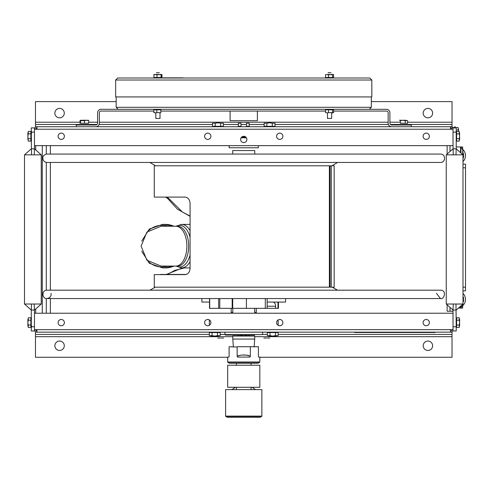 <?xml version="1.0" encoding="UTF-8"?>
<svg xmlns="http://www.w3.org/2000/svg" width="490" height="490" viewBox="0 0 490 490"><rect width="100%" height="100%" fill="white"/><g stroke="black" fill="none" stroke-linecap="round" stroke-linejoin="round"><path stroke-width="0.73" d="M36.964 329.654L450.531 329.654L450.531 332.159L36.964 332.159A2.499 2.499 0 0 1 34.465 329.654L36.964 329.654L36.964 332.159A2.499 2.499 0 0 1 34.465 329.654L34.465 330.983L31.287 330.983L31.287 326.738L34.465 326.738M35.715 329.654L35.715 329.654A1.25 1.25 0 0 0 36.964 330.909A1.25 1.25 0 0 1 35.739 329.899M450.531 330.909A1.25 1.25 0 0 0 451.78 329.654A1.25 1.25 0 0 1 450.531 330.909M450.531 329.654L453.03 329.654A2.499 2.499 0 0 1 450.531 332.159A2.499 2.499 0 0 0 453.03 329.654L453.03 313.239L34.465 313.239L34.465 329.654M282.883 322.616A3.142 3.142 0 0 1 278.173 325.336A3.142 3.142 0 0 1 278.173 319.897A3.142 3.142 0 0 1 282.883 322.616M210.89 322.616A3.142 3.142 0 0 1 206.18 325.336A3.142 3.142 0 0 1 206.18 319.897A3.142 3.142 0 0 1 210.89 322.616M64.392 322.616A3.142 3.142 0 0 1 59.682 325.336A3.142 3.142 0 0 1 59.682 319.897A3.142 3.142 0 0 1 64.392 322.616M429.381 322.616A3.142 3.142 0 0 1 424.677 325.336A3.142 3.142 0 0 1 424.677 319.897A3.142 3.142 0 0 1 429.381 322.616M432.627 345.75A4.71 4.71 0 0 1 427.917 350.46A4.71 4.71 0 0 1 423.207 345.75A4.71 4.71 0 0 1 427.917 341.046A4.71 4.71 0 0 1 432.627 345.75M64.288 345.75A4.71 4.71 0 0 1 59.578 350.46A4.71 4.71 0 0 1 54.868 345.75A4.71 4.71 0 0 1 59.578 341.046A4.71 4.71 0 0 1 64.288 345.75M259.822 357.271L452.025 357.271L452.025 334.413L278.185 334.413M232.799 336.673L35.47 336.673L35.47 334.413L209.31 334.413M220.188 334.413L224.922 334.413M262.573 334.413L267.307 334.413M450.531 332.159L452.025 332.159L452.025 334.413M35.47 334.413L35.47 332.159L36.964 332.159M35.47 336.673L35.47 357.271L227.672 357.271M241.178 332.159L246.317 332.159M212.176 332.159L217.321 332.159M270.18 332.159L275.319 332.159M450.531 129.225L36.964 129.225L36.964 126.726L450.531 126.726A2.499 2.499 0 0 1 453.03 129.225L450.531 129.225L450.531 126.726A2.499 2.499 0 0 1 453.03 129.225L453.03 127.057L453.03 127.896L456.215 127.896L456.215 132.141L453.03 132.141M451.033 128.08A1.25 1.25 0 0 1 451.78 129.225A1.25 1.25 0 0 0 450.531 127.976M36.964 129.225L34.465 129.225A2.499 2.499 0 0 1 36.964 126.726A2.499 2.499 0 0 0 34.465 129.225L34.465 145.646L453.03 145.646L453.03 129.225M35.739 128.986A1.25 1.25 0 0 1 36.964 127.976A1.25 1.25 0 0 0 35.715 129.225L36.964 128.986M58.114 136.269A3.142 3.142 0 0 1 62.824 133.549A3.142 3.142 0 0 1 62.824 138.989A3.142 3.142 0 0 1 58.114 136.269M423.103 136.269A3.142 3.142 0 0 1 427.813 133.549A3.142 3.142 0 0 1 427.813 138.989A3.142 3.142 0 0 1 423.103 136.269M276.605 136.269A3.142 3.142 0 0 1 281.315 133.549A3.142 3.142 0 0 1 281.315 138.989A3.142 3.142 0 0 1 276.605 136.269M204.612 136.269A3.142 3.142 0 0 1 209.322 133.549A3.142 3.142 0 0 1 209.322 138.989A3.142 3.142 0 0 1 204.612 136.269M240.608 139.448A3.142 3.142 0 0 1 245.319 136.728A3.142 3.142 0 0 1 245.319 142.167A3.142 3.142 0 0 1 240.608 139.448M54.868 113.129A4.71 4.71 0 0 1 59.578 108.419A4.71 4.71 0 0 1 64.288 113.129A4.71 4.71 0 0 1 59.578 117.839A4.71 4.71 0 0 1 54.868 113.129M423.207 113.129A4.71 4.71 0 0 1 427.917 108.419A4.71 4.71 0 0 1 432.627 113.129A4.71 4.71 0 0 1 427.917 117.839A4.71 4.71 0 0 1 423.207 113.129M116.167 101.608L35.47 101.608L35.47 124.466L97.063 124.466M407.637 122.212L452.025 122.212L452.025 124.466L390.432 124.466M388.392 124.466L275.019 124.466M264.141 124.466L249.19 124.466M246.47 124.466L241.025 124.466M238.311 124.466L223.354 124.466M212.476 124.466L99.109 124.466M36.964 126.726L35.47 126.726L35.47 124.466M452.025 124.466L452.025 126.726L450.531 126.726M452.025 122.212L452.025 101.608L371.328 101.608M186.243 274.449L160.702 274.449L186.243 274.449M369.417 290.19L363.262 290.19L369.417 290.19M51.064 293.296L51.052 295.507L49.551 297.712L47.022 298.557C41.619 298.82 41.619 289.927 47.022 290.19L440.473 290.19C447.143 290.068 444.105 299.947 440.473 298.557L47.022 298.557L201.892 298.557L201.892 302.073L209.512 302.073M436.608 162.441L47.022 162.441C44.394 162.166 43.004 160.714 42.838 158.08C42.287 155.177 47.365 153.578 47.022 154.068L440.473 154.068C445.876 153.811 445.876 162.698 440.473 162.441L436.608 162.441M254.757 154.068L254.757 150.553L232.738 150.553L232.738 154.068M232.799 334.59L232.799 335.093L254.696 335.093L225.425 335.093L254.696 335.093L254.696 334.59M233.356 347.012L232.799 339.062L254.696 339.062L254.145 347.012M254.696 339.062L254.696 336.06L232.799 336.06L232.799 339.062M257.936 363.286L229.559 363.286L227.844 362.294L259.651 362.294L257.936 363.286M250.359 347.012L250.359 356.261C245.949 354.552 241.546 354.552 237.136 356.261L237.509 357.075L249.986 357.075L237.509 357.075L237.136 356.261L237.136 347.012L237.552 346.718L258.395 346.718L258.395 356.261L258.561 357.075L259.822 357.075L258.561 357.075M250.359 356.261L249.986 357.075L250.359 356.261L249.428 355.734M259.822 357.075L259.822 362.006L227.672 362.006L227.672 357.075L228.934 357.075L229.1 356.261L229.1 346.718L237.136 347.012M238.067 355.734L238.912 355.477M240.602 355.219L241.527 355.152M243.751 355.091L245.968 355.152M246.899 355.219L248.583 355.477M259.822 387.284L227.672 387.284L227.672 365.24L259.822 365.24L259.822 387.284M235.457 387.284L231.966 389.611M255.529 389.611L252.038 387.284M261.874 416.108L225.627 416.108L225.627 389.611L261.874 389.611L261.874 416.108M227.299 417.266L260.196 417.266L261.703 416.396L225.792 416.396L227.299 417.266M371.328 107.304L116.167 107.304L118.176 109.313L369.319 109.313L371.328 107.304L371.328 96.928M411.263 126.726L411.263 124.975L391.663 124.975A1.752 1.752 0 0 1 389.911 123.223L389.911 112.816A3.504 3.504 0 0 0 386.408 109.313L331.675 109.313L331.675 109.815M155.826 109.815L155.826 109.313L101.087 109.313A3.504 3.504 0 0 0 97.584 112.816L97.584 123.223A1.752 1.752 0 0 1 95.832 124.975L76.232 124.975L76.232 126.726M95.832 126.726A3.504 3.504 0 0 0 99.335 123.223L99.335 112.816A1.752 1.752 0 0 1 101.087 111.065L153.885 111.065M391.663 126.726A3.504 3.504 0 0 1 388.16 123.223L388.16 112.816A1.752 1.752 0 0 0 386.408 111.065L333.616 111.065M325.544 111.065L160.867 111.065M327.485 109.815L327.485 109.313L160.01 109.313L160.01 109.815M371.83 80.017L369.821 78.008L117.674 78.008L115.665 80.017L115.665 96.928L371.83 96.928L371.83 80.017L115.665 80.017M327.914 78.008L331.246 78.008L327.914 78.008M257.391 111.065L257.391 120.699L230.104 120.699L230.104 111.065M159.158 72.734C152.335 72.734 160.604 72.734 159.158 72.734C152.335 72.734 160.604 72.734 159.158 72.734M330.824 72.734C323.994 72.734 332.269 72.734 330.824 72.734C323.994 72.734 332.269 72.734 330.824 72.734M331.675 112.835L331.675 118.439L327.485 118.439L327.485 112.908L328.502 112.62L328.502 109.815L325.544 109.815L325.544 112.62L327.479 112.914M160.01 112.835L160.01 118.439L155.826 118.439L155.826 112.908L156.837 112.62L156.837 109.815L153.885 109.815L153.885 112.62L155.814 112.914M328.502 112.62L332.532 112.62L332.532 109.815L328.502 109.815M331.681 112.914L332.82 112.872M332.532 112.62L333.616 112.62L333.616 109.815L332.532 109.815M156.837 112.62L160.867 112.62L160.867 109.815L156.837 109.815M154.963 112.62L153.885 112.62M332.906 74.413L332.532 74.701L332.532 77.506L333.616 77.506L333.616 74.701L332.906 74.413M331.454 74.449L332.82 74.449M327.706 74.449L329.58 74.449M332.532 74.701L326.628 74.701M325.544 74.701L325.544 77.506L332.532 77.506M328.502 74.701L328.502 77.506M161.296 74.413L160.971 77.506L161.951 77.506L161.951 74.701L160.867 74.701M161.584 74.413L161.908 77.506M159.771 74.431L161.192 74.474M156.059 74.431L157.915 74.474M160.971 74.701L154.858 74.701M153.921 74.701L153.921 77.506L160.971 77.506M156.978 74.701L156.978 77.506M160.855 74.413L161.161 74.449M157.474 74.413L157.915 74.449M154.54 74.413L154.963 74.701M153.94 74.676L153.921 77.506M153.885 74.701L154.258 74.413M154.981 74.413L154.626 74.462M158.356 74.413L157.847 74.462M333.574 74.701L333.243 74.413M325.587 74.701L325.917 74.413M331.497 74.443L331.142 74.413M162.355 77.843L183.076 77.843L162.355 77.843M171.439 77.843L172.223 77.843L171.439 77.843M170.9 77.843L171.574 77.843L170.9 77.843M169.313 77.843L170.459 77.843L169.313 77.843M166.827 77.843L168.223 77.843L166.827 77.843M167.739 77.843L169.344 77.843L167.739 77.843M165.412 77.843L164.181 77.843L165.412 77.843M165.651 77.843L167.268 77.843L165.651 77.843M171.91 77.843L172.701 77.843L171.91 77.843M169.124 77.843L170.061 77.843L169.124 77.843M169.957 77.843L169.307 77.843L169.957 77.843M171.371 77.843L172.045 77.843L171.371 77.843M170.244 77.843L171.604 77.843L170.244 77.843M167.99 77.843L169.35 77.843L167.99 77.843M177.215 77.843L177.931 77.843L177.215 77.843M173.405 77.843L173.852 77.843L173.405 77.843M178.746 77.843L179.248 77.843L178.746 77.843M179.028 77.843L179.524 77.843L179.028 77.843M174.581 77.843L174.997 77.843L174.581 77.843M175.959 77.843L176.406 77.843L175.959 77.843M184.51 267.92L174.71 270.4L167.464 274.449M166.753 197.096L168.744 198.493L182.439 212.054L190.077 216.017M329.396 165.792L154.264 165.792L154.264 197.096L185.153 197.096C188.105 197.476 189.746 199.571 190.077 203.381L190.077 268.336C189.746 272.146 188.105 274.241 185.153 274.621L154.264 274.621L154.264 287.177L329.396 287.177L329.396 165.792M331.277 165.792L330.04 165.792L330.04 287.177L331.277 287.177L331.277 165.792L334.156 165.792L334.156 287.177L331.277 287.177M166.386 274.449L181.717 268.22L183.658 267.92M190.077 216.329L177.38 209.101L167.678 198.493L165.663 197.096M279.3 325.721L280.188 325.721M207.307 325.721L208.195 325.721M262.573 332.159L262.573 334.59L224.922 334.59L224.922 332.159M34.465 313.239L34.227 304.027L41.246 304.027L34.465 310.06L31.287 310.06L31.287 326.738M34.465 132.141L31.287 132.141L31.519 154.852L24.5 154.852L24.5 304.027L31.287 310.06L31.519 304.027L34.227 304.027M24.5 304.027L31.519 304.027M31.287 132.141L31.287 127.896L34.465 127.896L34.465 129.225M24.5 154.852L31.287 148.825L34.465 148.825L34.227 154.852L31.519 154.852M34.465 145.646L34.465 148.825L41.246 154.852L34.227 154.852M453.03 326.738L456.215 326.738L456.215 330.983L453.03 330.983L453.03 329.654M456.215 326.738L455.976 304.027L462.995 304.027L456.215 310.06L453.03 310.06L453.03 313.239M453.03 145.646L453.268 154.852L446.249 154.852L446.249 304.027L453.03 310.06L453.268 304.027L455.976 304.027M446.249 304.027L453.268 304.027M446.249 154.852L453.03 148.825L456.215 148.825L455.976 154.852L453.268 154.852M456.215 132.141L456.215 148.825L462.995 154.852L455.976 154.852M50.372 145.646L50.372 154.068M50.372 162.441L50.372 290.19M50.372 298.557L50.372 313.239M35.715 313.239L35.715 308.945L35.715 313.239M35.715 149.934L35.715 145.646L35.715 149.934M35.715 329.899L36.964 329.899M46.287 145.646L46.287 154.136M46.287 162.374L46.287 290.252M46.287 298.496L46.287 313.239M400.385 123.247L405.224 123.247L405.224 120.644L402.805 120.264L400.385 120.644L400.385 123.247M405.224 123.247L407.637 123.247L407.637 120.644L405.224 120.644M402.805 120.264C408.182 120.264 408.182 120.264 402.805 120.264C397.427 120.264 397.427 120.264 402.805 120.264C408.182 120.264 408.182 120.264 402.805 120.264C397.427 120.264 397.427 120.264 402.805 120.264M403.484 120.264L406.179 120.264L403.484 120.264M402.039 120.264L399.43 120.264L402.039 120.264M80.47 120.301L80.011 120.644L80.011 123.247L80.366 123.247L80.66 120.644M80.366 123.247L84.403 123.247L84.403 120.644L80.366 120.644M84.403 123.247L88.727 123.247L88.727 120.644L86.565 120.264L84.403 120.644M82.583 120.271L84.984 120.644M82.822 120.264L86.565 120.264L82.822 120.264M85.082 120.264L86.883 120.264L85.082 120.264M83.851 120.264L80.844 120.264L83.851 120.264M84.99 120.264L86.491 120.264L84.99 120.264M83.643 120.264L81.891 120.264L83.643 120.264M85.481 120.264L88.427 120.264L85.481 120.264M84.69 120.35L86.167 120.283M80.948 120.35L82.026 120.283M81.077 120.43L80.538 120.283M85.156 120.43L83.22 120.283M31.287 138.094L31.287 134.444M31.066 136.269C31.066 141.647 31.066 141.647 31.066 136.269C31.066 130.891 31.066 130.891 31.066 136.269C31.066 141.647 31.066 141.647 31.066 136.269C31.066 130.891 31.066 130.891 31.066 136.269M31.066 136.949L31.066 139.644L31.066 136.949M31.066 135.503L31.066 132.894L31.066 135.503M31.44 138.688L31.44 141.102M31.44 131.436L31.44 133.85M31.287 324.441L31.066 322.616C31.066 327.988 31.066 327.988 31.066 322.616C31.066 317.238 31.066 317.238 31.066 322.616L31.44 317.777M31.066 323.296L31.066 325.991L31.066 323.296M31.066 321.844L31.066 319.235L31.066 321.844M31.44 325.035L31.44 327.449M31.066 322.616C31.066 327.988 31.066 327.988 31.066 322.616C31.066 317.238 31.066 317.238 31.066 322.616M30.864 320.197L30.864 317.777L28.255 317.777L28.255 320.197L30.864 320.197L30.864 325.035L28.255 325.035L28.255 327.449L30.864 327.449L30.864 325.035M28.255 320.197L27.881 322.616L28.255 325.035M27.881 322.616C27.881 327.988 27.881 327.988 27.881 322.616C27.881 317.238 27.881 317.238 27.881 322.616M27.881 323.296L27.881 325.991L27.881 323.296M27.881 321.844L27.881 319.235L27.881 321.844M456.215 325.035L456.631 325.035L456.631 327.449L459.24 327.449L459.24 325.035L456.631 325.035L456.631 320.197L459.24 320.197L459.24 317.777L456.631 317.777L456.631 320.197L456.215 320.197M459.24 325.035L459.614 322.616L459.24 320.197M459.614 322.616C459.614 317.238 459.614 317.238 459.614 322.616C459.614 327.988 459.614 327.988 459.614 322.616M459.614 321.93L459.614 319.235L459.614 321.93M459.614 323.382L459.614 325.991L459.614 323.382M456.631 133.85L456.631 131.436L459.24 131.436L459.24 133.85L456.631 133.85L456.631 138.688L459.24 138.688L459.614 136.269L459.24 133.85M459.614 136.269C459.614 130.891 459.614 130.891 459.614 136.269C459.614 141.647 459.614 141.647 459.614 136.269M459.614 135.583L459.614 132.894L459.614 135.583M459.614 137.035L459.614 139.644L459.614 137.035M459.24 138.688L459.24 141.102L456.631 141.102L456.631 138.688M30.864 133.85L30.864 131.436L28.255 131.436L28.255 133.85L30.864 133.85L30.864 141.102L28.255 141.102L27.881 136.269C27.881 141.647 27.881 141.647 27.881 136.269C27.881 130.891 27.881 130.891 27.881 136.269L28.255 133.85M30.864 138.688L28.255 138.688M27.881 136.949L27.881 139.644L27.881 136.949M27.881 135.503L27.881 132.894L27.881 135.503M272.299 126.304L275.019 126.304L275.019 123.223L272.299 123.223L272.299 126.304L266.86 126.304L266.86 123.223L264.141 123.223L264.141 126.304L266.86 126.304M272.299 123.223L269.58 122.8L266.86 123.223M220.641 126.304L223.354 126.304L223.354 123.223L220.641 123.223L220.641 126.304L215.196 126.304L215.196 123.223L212.476 123.223L212.476 126.304L215.196 126.304M220.641 123.223L217.915 122.8L215.196 123.223M238.311 126.304L238.311 123.223L241.025 123.223L241.025 126.304L238.311 126.304M246.47 126.304L249.19 126.304L249.19 123.223L246.47 123.223L246.47 126.304M265.311 298.557L265.311 308.351L267.154 308.351L267.154 298.557M265.311 308.351L232.719 308.351L232.719 298.557M232.719 308.351L209.702 308.351L209.702 298.557M218.632 308.351L218.632 298.557M277.983 302.073L277.983 308.351L278.461 308.351L278.461 302.073M277.983 308.351L275.613 308.351L275.613 306.256A4.183 2.658 90 0 0 272.961 302.073M275.613 308.351L267.154 308.351M436.431 293.296L440.473 298.557L285.603 298.557L285.603 302.073L267.154 302.073M209.512 298.557L209.512 308.351M246.427 308.351L246.427 298.557M219.783 308.351L219.783 298.557M232.186 308.351L232.186 298.557M209.818 324.98L209.353 324.748L209.353 319.915M278.142 319.915L278.142 324.748L277.677 324.98M242.764 136.471L242.764 136.949L245.925 137.188M242.764 136.949L241.699 137.071M267.307 334.407L262.573 334.407M224.922 334.407L220.188 334.407M254.696 312.308L256.307 312.308L256.307 308.351L256.307 313.239L256.307 308.718L255.939 308.351M231.194 312.308L231.194 308.718L231.562 308.351L231.194 308.718L231.194 312.308L231.194 308.351L231.194 313.239L231.194 312.308L232.799 312.308M212.029 332.575L209.31 332.575L209.31 335.662L212.029 335.662L212.029 332.575L217.468 332.575L217.468 335.662L220.188 335.662L220.188 332.575L217.468 332.575M212.029 335.662L214.749 336.079L217.468 335.662M214.749 336.079C220.8 336.079 220.8 336.079 214.749 336.079C208.703 336.079 208.703 336.079 214.749 336.079M215.435 336.079L218.577 336.079L215.435 336.079M213.983 336.079L210.921 336.079L213.983 336.079M270.027 332.575L267.307 332.575L267.307 335.662L270.027 335.662L270.027 332.575L275.472 332.575L275.472 335.662L278.185 335.662L278.185 332.575L275.472 332.575M270.027 335.662L272.746 336.079L275.472 335.662M272.746 336.079C278.798 336.079 278.798 336.079 272.746 336.079C266.701 336.079 266.701 336.079 272.746 336.079M273.432 336.079L276.574 336.079L273.432 336.079M271.981 336.079L268.918 336.079L271.981 336.079M238.311 335.093L238.311 335.662L239.408 336.06M239.929 336.06L241.025 335.662L241.025 335.093M249.19 335.093L249.19 335.662L248.093 336.06M246.47 335.093L246.47 335.662L247.566 336.06M241.025 335.662L243.751 336.079L246.47 335.662M369.117 332.49L372.229 332.49L369.117 332.49M391.308 332.49L389.176 332.49L391.308 332.49M429.816 332.324L421.51 332.324L429.816 332.324M407.943 332.324L412.605 332.324L407.943 332.324M386.469 332.324L395.124 332.324L386.469 332.324M391.308 332.324L389.176 332.324L391.308 332.324M370.477 332.324L365.638 332.324L370.477 332.324M369.117 332.324L372.229 332.324L369.117 332.324M362.22 332.324L356.028 332.324L362.22 332.324M385.526 332.324L375.444 332.324L385.526 332.324M399.203 332.324L403.864 332.324L399.203 332.324M416.69 332.324L420.904 332.324L416.69 332.324M371.83 332.373L412.01 332.373L371.83 332.373M376.314 332.373L374.966 332.373L376.314 332.373M373.613 332.373L374.893 332.373L373.613 332.373M377.19 332.373L378.55 332.373L377.19 332.373M354.668 332.49L435.12 332.49L354.668 332.49M371.83 332.49L412.01 332.49L371.83 332.49M413.983 332.49L420.904 332.49L413.983 332.49M403.778 332.49L396.502 332.49L403.778 332.49M382.408 332.49L375.444 332.49L382.408 332.49M362.22 332.49L356.028 332.49L362.22 332.49M367.837 332.49L374.991 332.49L367.837 332.49M389.176 332.49L395.124 332.49L389.176 332.49M412.519 332.49L405.242 332.49L412.519 332.49M429.834 332.49L421.51 332.49L429.834 332.49M428.462 332.49L427.053 332.49L428.462 332.49M425.804 332.49L426.968 332.49L425.804 332.49M417.119 332.49L417.995 332.49L417.119 332.49M424.91 332.49L424.138 332.49L424.91 332.49M423.538 332.49L423.017 332.49L423.538 332.49M426.839 332.49L420.928 332.49L426.839 332.49M433.73 332.49C431.555 332.49 431.555 332.49 433.73 332.49M378.844 332.373L379.591 332.373L378.844 332.373M374.238 332.373L375.524 332.373L374.238 332.373M376.149 332.373L377.086 332.373L376.149 332.373M378.317 332.373L377.325 332.373L378.317 332.373M380.804 332.373L381.833 332.373L380.804 332.373M454.285 127.896L454.285 127.057L454.285 127.896M447.131 304.817L447.131 311.23L453.03 311.23M447.131 154.068L447.131 145.646M462.652 149.321L462.652 146.951L460.563 146.951L462.652 146.951L462.652 149.321M460.563 146.951L456.215 146.951L462.652 146.951L456.215 146.951L460.563 146.951L460.563 152.176L460.937 152.176M462.652 152.666L462.97 152.972L462.652 152.972M462.652 154.319L462.634 154.375A6.413 6.413 0 0 0 462.97 152.972L462.634 152.972L462.97 152.972M460.563 152.69L460.563 152.176L459.981 152.176M458.438 308.081L462.652 308.081L462.652 305.148L462.652 308.081L462.652 305.711L462.652 308.081L460.563 308.081L462.652 308.081L460.563 308.081L460.563 306.195M460.937 147.38L460.937 153.027L460.937 147.38A6.462 6.462 0 0 1 462.664 149.922L462.634 149.971A6.413 6.413 0 0 1 462.97 151.373L462.634 151.373L462.97 151.373M462.634 152.972A5.347 3.099 -90 0 0 462.634 151.373M460.937 305.858L460.937 307.653L460.937 305.858M462.217 306.066A6.462 6.462 0 0 1 460.937 307.653A6.462 6.462 0 0 0 462.664 305.111L462.634 305.062A6.413 6.413 0 0 0 462.897 304.112M455.118 126.61L455.118 127.896L455.118 126.61M456.215 317.777L456.631 317.777M456.215 327.449L456.631 327.449M458.518 131.436C458.518 127.278 458.518 127.278 458.518 131.436L458.518 129.042L458.518 131.436C458.518 127.278 458.518 127.278 458.518 131.436L458.518 129.042L458.518 131.436M455.541 127.896L455.541 127.584L458.144 127.584L458.456 131.436M456.215 129.997L458.144 129.997M456.215 137.249L456.631 137.249M456.215 134.836L456.631 134.836M451.272 129.225L450.929 127.804L450.531 127.804M460.563 307.059A8.373 8.373 0 0 0 462.995 293.449M462.995 302.385A6.572 6.572 0 0 0 463.681 299.923L462.995 299.923L463.681 299.923A6.572 6.572 0 0 1 462.995 302.385M463.681 298.918L462.995 298.918L463.681 298.918A6.572 6.572 0 0 0 462.995 296.456A6.572 6.572 0 0 1 463.681 298.918M462.995 161.584A8.373 8.373 0 0 0 462.217 148.96M460.937 148.158A8.373 8.373 0 0 0 460.563 147.974M462.995 158.576A6.572 6.572 0 0 0 463.681 156.114L462.995 156.114L463.681 156.114A6.572 6.572 0 0 1 462.995 158.576M463.681 155.11L462.995 155.11L463.681 155.11A6.572 6.572 0 0 0 462.664 152.072A6.572 6.572 0 0 1 463.681 155.11M460.937 150.258A6.572 6.572 0 0 0 460.563 150.007A6.572 6.572 0 0 1 460.937 150.258M465.5 287.177L465.5 290.833L465.5 287.177L462.995 287.177L465.5 287.177L465.5 164.138L462.995 164.138M465.5 167.8L462.995 167.8L465.5 167.8L465.5 164.138M465.5 290.833L462.995 290.833M220.727 338.063C225.431 338.063 225.431 338.063 220.727 338.063C216.023 338.063 216.023 338.063 220.727 338.063C225.431 338.063 225.431 338.063 220.727 338.063C216.023 338.063 216.023 338.063 220.727 338.063M221.413 338.063L223.648 338.063L221.413 338.063M219.961 338.063L217.805 338.063L219.961 338.063M266.768 338.063C271.472 338.063 271.472 338.063 266.768 338.063C262.064 338.063 262.064 338.063 266.768 338.063C271.472 338.063 271.472 338.063 266.768 338.063C262.064 338.063 262.064 338.063 266.768 338.063M267.454 338.063L269.696 338.063L267.454 338.063M266.003 338.063L263.847 338.063L266.003 338.063M241.068 137.812L246.427 137.812M258.359 146.351L258.359 147.772L229.142 147.772L229.142 145.646M452.025 336.673L254.696 336.673M35.47 122.212L80.011 122.212M88.727 122.212L97.584 122.212M99.335 122.212L388.16 122.212M389.911 122.212L400.385 122.212M168.101 226.233A20.843 20.433 -90 0 0 147.956 231.109M147.956 261.201A20.843 20.433 -90 0 0 168.101 266.076M175.843 266.076A19.925 11.031 -90 0 0 186.874 246.158A19.925 11.031 -90 0 0 175.843 226.233L177.656 226.233A19.925 11.031 90 0 1 188.687 246.158A19.925 11.031 90 0 1 177.656 266.076L161.198 266.076M176.235 266.076A20.843 11.54 -90 0 0 190.077 255.002M190.077 237.313A20.843 11.54 -90 0 0 176.235 226.233M171.151 226.233A21.768 21.34 -90 0 0 162.564 224.389L149.303 229.069L141.751 241.074M141.751 251.241L149.303 263.24L162.564 267.92A21.768 21.34 -90 0 0 171.151 266.076M175.971 266.076L181.606 267.92A21.768 12.054 -90 0 0 190.077 261.629M190.077 230.68A21.768 12.054 -90 0 0 181.606 224.389L175.971 226.233M173.895 266.076A21.768 21.34 90 0 1 165.302 267.92L162.564 267.92M162.564 224.389L165.302 224.389A21.768 21.34 90 0 1 173.895 226.233M42.281 145.646L42.281 313.239M267.154 306.256L275.613 306.256M450.01 311.23L450.01 307.377M450.01 151.508L450.01 145.646M159.495 274.621L160.702 274.449M332.183 287.177L337.592 290.19M155.318 287.177L149.903 290.19M155.508 165.792L149.903 162.441M331.987 165.792L337.592 162.441M425.21 154.068L424.904 154.068M232.799 308.351L232.799 313.239M254.696 308.351L254.696 313.239M175.843 226.233L161.014 226.233L146.927 232.064L141.089 246.158L146.927 260.245L161.014 266.076M165.302 267.92L173.925 266.076M165.302 224.389L173.925 226.233M190.077 224.389L181.606 224.389M190.077 267.92L181.606 267.92M251.076 389.611L251.076 387.284M251.076 365.24L251.076 363.286M236.425 389.611L236.425 387.284M236.425 365.24L236.425 363.286M116.167 107.304L116.167 96.928M41.246 154.852L41.246 304.027M462.995 154.852L462.995 304.027M84.482 120.185L83.723 120.185"/></g></svg>

